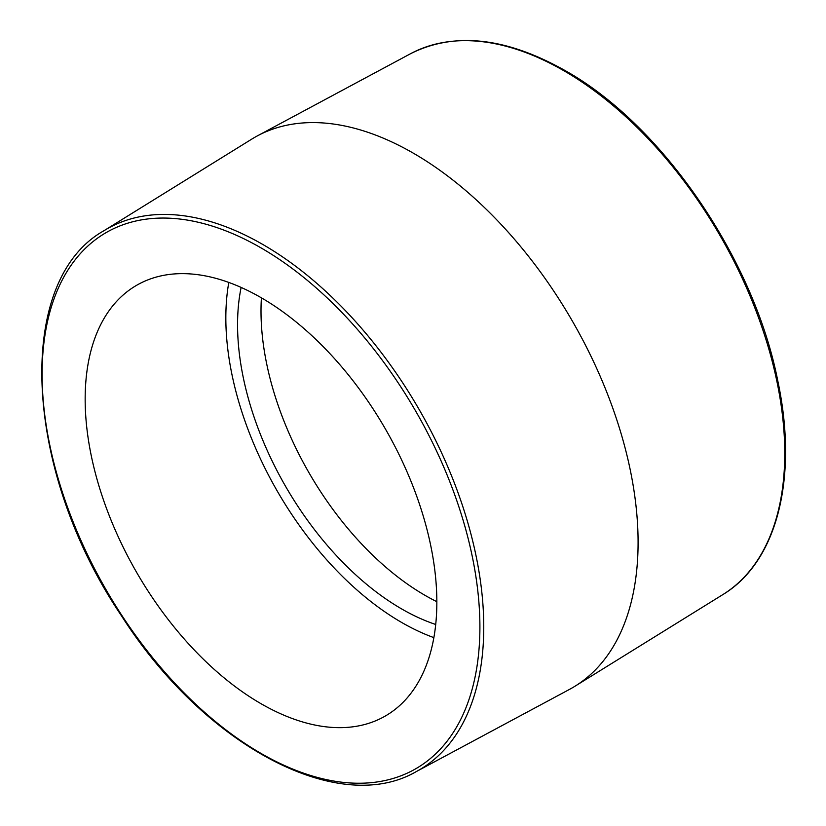 <?xml version="1.0" encoding="UTF-8"?>
<svg xmlns="http://www.w3.org/2000/svg" width="826" height="826" viewBox="0 0 826 826"><rect width="100%" height="100%" fill="white"/><g stroke="black" fill="none" stroke-linecap="round" stroke-linejoin="round"><path stroke-width="1.24" d="M416.232 771.618L569.393 689.452A317.762 183.455 -120 0 0 575.113 686.148A317.762 183.455 -120 0 0 572.284 320.932A317.762 183.455 -120 0 0 257.413 135.867A317.762 183.455 -120 0 0 251.682 139.171L103.952 230.722C13.743 281.119 23.603 471.563 121.69 616.124C204.094 745.197 338.123 816.935 416.232 771.618A312.331 180.326 -120 0 0 467.702 522.321A312.331 180.326 -120 0 0 262.905 244.527A312.331 180.326 -120 0 0 103.952 230.722M85.161 399.123A248.678 143.579 -120 0 0 193.707 649.391A248.678 143.579 -120 0 0 385.339 716.008A248.678 143.579 -120 0 0 385.339 428.859A248.678 143.579 -120 0 0 136.662 285.28A248.678 143.579 -120 0 0 85.161 399.123M228.802 282.44A248.678 143.579 -120 0 0 225.839 317.907A248.678 143.579 -120 0 0 433.877 637.631M241.13 287.427A232.106 134.008 -120 0 0 237.558 324.67A232.106 134.008 -120 0 0 435.715 624.477M261.419 297.845A232.106 134.008 -120 0 0 261.006 311.134A232.106 134.008 -120 0 0 436.851 601.689M261.006 247.883A309.574 178.736 60 0 1 450.573 736.482A309.574 178.736 60 0 1 71.428 517.582A309.574 178.736 60 0 1 261.006 247.883M563.9 70.747A312.331 180.326 60 0 1 767.168 343.42A312.331 180.326 60 0 1 722.853 594.596C777.142 561.948 798.36 477.841 777.885 381.344C754.107 259.075 662.349 124.922 565.232 70.644C506.008 37.284 454.455 31.636 410.574 53.7A312.331 180.326 60 0 1 563.9 70.747M410.574 53.7L257.413 135.867M722.853 594.596L575.113 686.148"/></g></svg>
